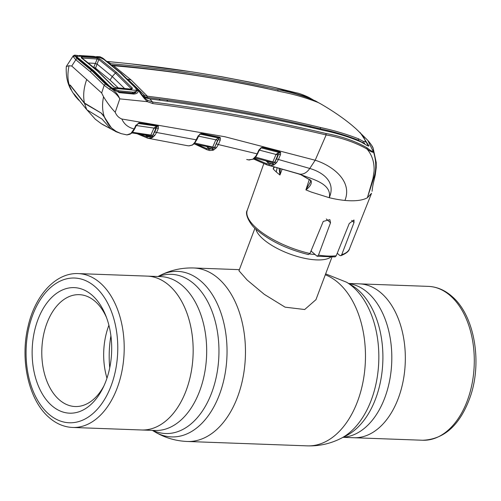 <?xml version="1.0" encoding="UTF-8"?>
<svg xmlns="http://www.w3.org/2000/svg" width="501" height="501" viewBox="0 0 501 501"><rect width="100%" height="100%" fill="white"/><g stroke="black" fill="none" stroke-linecap="round" stroke-linejoin="round"><path stroke-width="0.75" d="M186.115 390.605A76.985 48.697 -87.9 0 0 147.219 276.114A76.985 48.697 92.1 0 1 169.657 285.883A76.985 48.697 92.1 0 1 190.969 373.314A76.985 48.697 92.1 0 1 141.601 429.983A76.985 48.697 -87.9 0 0 186.115 390.605M428.355 286.378C437.116 286.791 445.12 290.242 452.353 296.736C474.372 315.693 482.331 361.534 470.477 396.172C460.482 424.616 444.569 439.308 422.738 440.247A76.985 48.697 -87.9 0 0 472.099 383.578A76.985 48.697 -87.9 0 0 450.794 296.141A76.985 48.697 -87.9 0 0 428.355 286.378L359.399 283.86A76.985 48.697 92.1 0 1 398.289 398.351A76.985 48.697 92.1 0 1 353.781 437.73A76.985 48.697 -87.9 0 0 403.142 381.061A76.985 48.697 -87.9 0 0 381.837 293.624A76.985 48.697 -87.9 0 0 359.399 283.86L348.64 283.466M330.673 257.201A41.12 14.898 -159.4 0 1 299.097 256.982A41.12 14.898 -159.4 0 1 262.681 238.689A41.12 14.898 -159.4 0 1 255.861 229.082M254.946 228.218L238.964 270.734L247.143 280.021L264.315 294.369L285.069 307.157L304.677 309.524L315.949 299.673L331.931 257.151M92.522 295.59A62.825 39.742 92.1 0 1 105.68 315.361A62.825 39.742 92.1 0 1 103.031 387.812A62.825 39.742 92.1 0 1 51.315 405.215A62.825 39.742 92.1 0 1 37.888 319.757A62.825 39.742 92.1 0 1 92.522 295.59M103.989 385.783A55.968 35.402 92.1 0 1 75.181 406.53A55.968 35.402 92.1 0 1 58.867 399.429A55.968 35.402 92.1 0 1 43.374 335.864A55.968 35.402 92.1 0 1 79.264 294.663A55.968 35.402 92.1 0 1 95.578 301.765A55.968 35.402 92.1 0 1 106.488 317.459M106.97 378.174A55.968 35.402 92.1 0 1 108.899 325.262M188.833 145.854A1.371 1.052 89.7 0 0 188.996 145.872L187.405 145.678L188.833 145.854L192.027 145.083L193.079 144.376L194.914 142.215L197.895 136.472L200.563 133.642L201.803 133.498L219.576 137.224L220.377 137.75L220.246 140.13L218.348 144.545L216.432 147.714L213.201 150.231L209.737 150.519L207.107 149.793L194.601 143.956M197.05 144.47L206.381 148.446A1.371 1.052 107.1 0 0 207.045 149.774A1.371 1.052 107.1 0 0 207.107 149.793M213.201 150.231A1.371 1.033 -112.7 0 1 212.08 148.903L214.278 147.651L214.948 146.63L219.018 138.063L200.394 134.162A1.371 0.463 69.4 0 1 200.237 134.149L197.97 136.479M206.381 148.446L208.98 149.166L212.08 148.903L208.159 148.033L206.688 146.568M194.05 143.837L212.029 147.663L193.9 143.774M194.732 143.048L212.725 147.031L215.831 139.804L198.001 136.047M214.046 149.774A1.371 1.065 -125.5 0 1 212.831 148.759A1.371 1.065 -81.1 0 0 212.029 147.663L212.725 147.031A1.371 0.582 -156.8 0 1 214.278 147.651A1.371 0.833 -129.7 0 0 215.486 148.678M200.788 134.068L218.549 137.794L215.831 139.804A1.371 0.582 -156.8 0 1 217.547 140.581L214.948 146.63A1.371 0.833 -141.3 0 0 216.432 147.714M207.646 146.78A1.371 1.058 -75 0 1 208.159 148.033M192.027 145.083A1.371 0.789 68.1 0 0 192.39 145.083L188.996 145.872A1.371 1.052 89.7 0 0 189.215 145.841M192.39 145.083A1.371 0.789 68.1 0 0 192.703 144.726M193.079 144.376A1.371 1.071 40.2 0 0 194.069 143.549M194.914 142.215A1.371 0.745 35.9 0 0 195.534 142.021L195.534 142.021A1.371 0.745 35.9 0 0 195.509 141.332M197.895 136.472A1.371 0.557 25.1 0 0 198.49 136.291A1.371 0.557 25.1 0 0 198.302 135.771L198.214 135.852M201.803 133.498A1.371 0.883 101.4 0 1 200.92 134.086L200.237 134.149A1.371 1.052 -82.5 0 1 200.5 134.061M218.549 137.794A1.371 1.065 -83.2 0 1 219.018 138.063A1.371 0.996 146 0 0 220.377 137.75M220.246 140.13A1.371 0.582 -156.8 0 1 218.524 139.353L217.547 140.581M219.576 137.224A1.371 0.889 102.3 0 1 218.686 137.806M200.563 133.642A1.371 0.463 69.4 0 1 200.394 134.162M246.705 159.487L248.289 159.869A1.371 1.046 102.5 0 0 248.314 159.875L246.692 159.487L249.103 159.988L252.823 159.199L255.698 156.293L257.138 153.851L218.348 144.545A1.371 0.582 -156.8 0 1 216.632 143.768M210.476 148.878L207.871 147.92M249.103 159.988A1.371 1.052 94.1 0 0 249.241 160.013L249.241 160.013A1.371 1.052 94.1 0 0 249.429 160.001M252.823 159.199A1.371 0.789 67.7 0 0 253.212 159.205L253.212 159.205A1.371 0.789 67.7 0 0 253.537 158.798M253.863 158.485A1.371 1.065 39.4 0 0 254.671 158.159L254.671 158.159A1.371 1.065 39.4 0 0 254.865 157.665M255.698 156.293A1.371 0.745 35.6 0 0 256.33 156.105L256.33 156.105A1.371 0.745 35.6 0 0 256.293 155.41M248.352 159.882A1.371 1.046 102.5 0 1 248.314 159.875L253.212 159.205L254.671 158.159L256.33 156.105L259.33 150.181A1.371 0.551 24.7 0 1 258.741 150.363L257.138 153.851A1.371 0.551 24.6 0 0 257.727 153.669A1.371 0.551 24.6 0 0 257.533 153.156M258.741 150.363L261.146 147.613A1.371 0.382 64.7 0 1 261.077 148.102A1.371 0.382 64.7 0 1 260.921 148.083M261.159 147.97A1.371 1.052 -84.5 0 1 261.484 147.933A1.371 1.052 -84.5 0 1 261.603 147.958L278.938 152.417L261.603 147.958M255.535 157.126L272.87 161.873L276.026 154.446L258.817 149.981M261.146 147.613L262.687 147.382L279.852 151.828L280.654 152.467L280.441 154.759L278.431 159.487L276.558 162.625L274.229 164.723A1.371 1.046 -126.5 0 1 273.007 163.67L275.068 161.547L277.754 155.216A1.371 0.582 23 0 0 276.026 154.446L278.744 152.398M275.7 163.533A1.371 0.833 -131.9 0 1 274.454 162.512A1.371 0.582 23 0 0 272.87 161.873L272.218 162.537L254.74 157.934M274.229 164.723L273.533 165.123A1.371 1.021 -116.1 0 1 272.394 163.814L273.007 163.67A1.371 1.065 96.9 0 0 272.218 162.537L267.478 161.691A1.371 1.058 103.3 0 1 268.204 163.038L266.601 161.447M262.687 147.382A1.371 0.902 104.2 0 1 261.779 147.97M279.852 151.828A1.371 0.914 104.8 0 1 278.938 152.417L279.245 152.724A1.371 0.989 152.7 0 0 280.654 152.467M280.441 154.759A1.371 0.582 -157 0 1 278.713 153.989L279.245 152.724M142.416 95.159L145.735 97.764L149.874 98.954L152.561 102.035C212.305 109.763 270.102 120.246 325.957 133.491C341.256 136.228 354.915 140.975 366.926 147.739L366.914 148.954C355.009 142.334 341.419 137.662 326.145 134.938L315.192 160.239L309.768 168.455L278.431 159.487A1.371 0.582 -157 0 1 276.702 158.717L278.713 153.989M276.558 162.625A1.371 0.82 -142.1 0 1 275.068 161.547L276.702 158.717M273.533 165.123L269.895 165.612L267.02 164.917L253.65 158.999M273.834 166.783A1.371 0.914 105.6 0 0 273.847 166.789L270.083 165.762L273.865 166.789A1.371 0.914 105.6 0 1 273.847 166.789L299.611 174.06A13.709 9.519 107.1 0 0 309.768 168.455C322.137 172.056 336.296 181.349 329.27 197.707C332.313 182.527 309.123 178.613 299.611 174.06L269.895 165.612A1.371 1.058 -78.3 0 1 269.15 164.259L272.394 163.814L268.204 163.038M325.957 133.491L326.145 134.938C270.277 121.693 212.487 111.241 152.767 103.569L147.4 101.684L119.789 98.86L115.217 112.262C116.558 115.549 118.762 117.791 121.837 119.006L224.886 136.748L315.192 160.239C331.217 165.155 352.967 180.391 344.938 200.431A55.743 20.197 20.6 0 1 329.27 197.707L311.196 192.033L305.904 189.879L309.349 179.327M273.847 166.789L297.807 173.672A1.371 0.939 107 0 0 297.851 173.684L300.976 174.749L310.971 180.479C312.073 183.31 310.388 186.435 305.911 189.866L305.904 189.879M310.971 180.479A1.371 0.939 133.8 0 1 310.432 180.285L310.432 180.285A1.371 0.939 133.8 0 1 310.219 179.828M305.911 189.866L310.683 181.5M277.266 154.84L278.168 152.436M282.157 169.125L279.934 175.037L279.082 168.255M280.316 168.599L279.946 174.836M279.934 175.037L276.283 171.981L277.116 167.697M254.364 158.485L266.35 163.589L269.15 164.259M267.434 161.679L266.576 161.441A1.371 0.914 105.2 0 1 266.551 161.435L266.551 161.435M274.561 166.983L273.17 168.943L273.915 166.802M273.264 168.812L274.254 166.896M337.261 253.237L339.684 255.416L340.786 255.71L341.738 254.671L354 222.538L353.988 219.983L349.272 223.465L336.234 255.773L335.05 256.894L317.108 256.243L318.492 255.128L330.522 222.776L329.865 219.645L323.245 221.411L309.969 253.512L308.428 254.564L307.858 254.257M311.253 250.419L311.422 251.352L317.108 256.243M341.738 254.671A54.622 19.79 20.6 0 0 349.516 248.74L371.548 193.292L367.377 197.757C362.505 200.463 355.027 201.352 344.938 200.431M274.817 87.531L295.772 92.679C298.965 93.23 303.33 94.802 308.873 97.401L275.024 87.625C220.271 75.369 164.472 66.683 107.634 61.573L110.765 63.733C167.697 68.7 223.49 77.373 278.136 89.76C291.256 92.159 303.763 95.916 315.643 101.014L318.267 102.555M308.879 97.401L315.555 101.258M356.512 129.264L367.797 140.355M131.037 79.884A22.846 15.637 -48 0 1 127.649 79.127L144.908 95.685L147.426 96.223L131.037 79.884L113.57 65.731C170.54 70.553 226.308 79.208 280.867 91.708C293.868 94.213 306.387 97.858 318.429 102.636L321.16 104.133C333.215 111.172 343.586 118.311 352.272 125.557L355.61 128.444C362.261 134.537 365.461 138.977 365.216 141.764L365.148 141.958M365.216 141.764L363.413 141.445L362.931 142.785L364.734 143.129M147.426 96.223C207.226 103.594 264.966 114.034 320.646 127.542C334.067 130.423 346.742 134.205 358.672 138.883L363.413 141.445M311.284 127.517L310.313 126.421L320.202 128.77C333.647 131.638 346.31 135.439 358.209 140.186L362.931 142.785M112.199 65.543L113.57 65.731M129.891 67.24L129.183 66.758L111.591 65.055M121.849 66.019L122.588 66.539M267.816 88.715L260.601 87.149C241.989 83.141 220.822 79.277 197.1 75.551C174.429 72.038 153.744 69.363 129.183 66.758M149.874 98.954C209.637 106.469 267.402 116.927 323.17 130.316C336.716 133.103 349.372 136.992 361.14 141.996L367.12 145.541L368.936 145.904L360.2 132.583M364.684 139.284L368.373 146.154M167.86 101.29L166.683 99.962C213.301 106.318 258.704 114.56 302.898 124.686L310.313 126.421L309.987 127.216M144.908 95.685L144.307 96.875L146.925 97.432L166.683 99.962M143.217 96.173L143.812 95.058M109.763 63.608L110.765 63.733M373.395 151.822L367.797 140.361C371.003 144.144 372.788 146.774 373.151 148.246L373.614 152.26C372.468 152.479 370.233 151.377 366.914 148.954C372.143 155.034 374.523 162.524 374.059 171.417L372.995 178.419L367.377 197.757L374.172 176.684C376.426 169.094 376.238 160.953 373.614 152.26L373.395 151.822C372.205 151.571 370.051 150.212 366.926 147.739M371.686 145.415L373.151 148.246M160.182 100.269L158.986 98.947M147.363 96.217L146.925 97.432L147.964 98.584M102.436 58.611A1.371 0.62 -46.3 0 1 103.294 58.492A1.371 0.62 -46.3 0 1 103.381 58.648L121.549 73.603L138.533 90.312L144.182 97.401L147.476 100.244L152.561 102.035A1.371 0.864 97.3 0 1 152.767 103.569M120.703 73.24A1.371 0.939 -48.1 0 1 121.392 73.397L105.26 60.252M101.246 58.035L101.634 57.69L102.774 58.235L100.106 56.788L96.655 56.557L102.06 57.721L103.381 58.648M102.774 58.235A1.371 0.983 -54.1 0 1 103.15 58.373A1.371 0.983 -54.1 0 1 103.244 58.454M147.476 100.244L147.4 101.684C144.326 98.735 141.401 95.052 138.62 90.643L137.969 89.936L138.62 90.643M138.533 90.312A1.371 0.889 137.6 0 0 138.426 90.142A1.371 0.889 137.6 0 0 137.969 89.936M137.13 88.953L121.549 73.603M138.376 90.092A1.371 1.184 129.1 0 0 136.692 90.124M133.516 93.399L135.784 92.541L136.717 90.831L136.56 90.249M136.717 90.831L138.163 90.593C138.289 92.647 136.848 93.806 133.855 94.069L132.633 93.399L133.103 93.205L118.618 91.808L118.111 91.996L119.301 92.66L108.742 86.416M77.192 57.759L93.236 70.992L111.065 88.007C110.521 87.976 119.664 93.086 118.631 91.815L118.618 91.808M133.855 94.069L119.301 92.66M103.55 96.793L101.659 92.979L86.704 79.509C83.705 87.976 82.947 95.81 84.444 103.012L101.453 113.207L104.183 116.451C102.279 110.471 102.066 103.92 103.55 96.793C107.277 102.88 111.166 108.041 115.217 112.262M115.556 131.5L121.142 133.629L126.866 134.901A1.371 1.052 87.9 0 0 127.054 134.913L121.148 133.635L116.414 131.525C111.654 128.776 108.128 124.799 105.843 119.601L104.183 116.451M69.226 84.606L69.169 84.913C67.572 79.208 67.535 72.814 69.057 65.725L66.301 66.514C65.794 75.776 67.403 83.579 71.136 89.923L69.169 84.913L70.315 85.164L84.444 103.012M86.704 79.509L71.749 66.038L69.057 65.725M108.116 85.828L92.791 70.816L76.778 57.602L75.332 56.024L75.501 55.198L77.354 55.473M77.492 58.273L76.778 57.602L77.492 58.273M110.853 88.019L105.705 84.306L91.821 70.76L77.254 58.68L74.899 55.993L73.284 56.669L73.24 55.818L74.568 55.135L74.899 55.993L77.21 57.772M105.705 84.306A1.371 0.908 136.5 0 0 104.177 85.289L90.343 71.793L75.814 59.751L73.284 56.669M119.789 98.86L119.701 98.678C118.004 94.413 114.911 90.856 110.427 87.988L109.45 89.247L104.177 85.289L101.659 92.979M119.701 98.678C117.497 94.965 114.078 91.815 109.45 89.247M71.749 66.038L75.814 59.751A1.371 0.964 127.3 0 1 77.254 58.68M76.81 56.481L76.139 56.563M147.682 138.182L136.905 133.617M139.491 133.999L147.081 136.879L149.968 136.823A1.371 1.046 72 0 0 151.077 138.176L147.864 138.232A1.371 1.052 106 0 1 147.77 138.213L187.675 145.735M146.367 135.057A1.371 1.052 -73.1 0 1 146.492 135.909L150.945 136.692A1.371 1.096 55.2 0 0 152.179 137.656L151.077 138.176M132.421 132.277L150.87 135.063L150.143 135.671A1.371 1.065 -78.6 0 1 150.945 136.692L153.212 134.45A1.371 0.833 39 0 0 154.715 135.539L152.179 137.656M154.865 131.682L156.619 127.68A1.371 0.595 23.7 0 0 158.341 128.475L156.588 132.471A1.371 0.595 23.7 0 1 154.865 131.682L153.212 134.45L155.661 128.876A1.371 0.595 -156.3 0 0 153.939 128.081L150.87 135.063A1.371 0.595 -156.3 0 1 152.385 135.658A1.371 0.827 53.2 0 0 153.556 136.667M193.862 144.056L196.918 139.66A1.371 0.557 25.1 0 1 196.323 139.842L156.588 132.471L154.715 135.539M156.619 127.68L157.057 126.283A1.371 1.008 -48.5 0 0 158.303 125.864L158.341 128.475M157.057 126.283L156.75 126.133A1.371 0.877 -81.1 0 0 156.757 126.133A1.371 0.877 -81.1 0 0 157.621 125.551L158.303 125.864M138.552 123.496L156.757 126.133L138.52 123.496A1.371 0.864 -82.6 0 0 138.552 123.496A1.371 0.864 -82.6 0 0 139.384 122.914L157.621 125.551M146.492 135.909L145.346 134.901M150.125 135.665L131.588 132.865M156.681 126.12L153.939 128.081L135.665 125.438M138.232 123.496A1.371 0.689 -98.5 0 0 138.376 123.503A1.371 0.689 -98.5 0 0 138.833 122.92L139.384 122.914M136.028 125.137A1.371 0.564 -154.7 0 1 136.209 125.67A1.371 0.564 -154.7 0 1 135.633 125.851L138.833 122.92M138.376 123.503L136.209 125.67L134.75 128.757A1.371 0.564 -154.7 0 1 134.168 128.945L135.633 125.851M134.562 128.231A1.371 0.564 -154.7 0 1 134.75 128.757L133.26 131.249A1.371 0.764 37 0 0 133.26 131.243A1.371 0.764 37 0 0 133.26 130.567M126.866 134.901L130.849 133.498L134.168 128.945C128.2 127.504 124.091 124.185 121.837 119.006M132.646 131.437A1.371 0.764 37 0 0 133.26 131.249M130.849 133.498A1.371 1.083 41.1 0 0 131.613 133.185L131.613 133.185A1.371 1.083 41.1 0 0 131.832 132.665M129.759 134.199A1.371 0.789 69.1 0 0 130.103 134.199L130.103 134.199A1.371 0.789 69.1 0 0 130.404 133.886M133.26 131.243L130.103 134.199L127.054 134.913A1.371 1.052 87.9 0 0 127.285 134.869M115.938 131.663L116.633 131.945C117.942 132.489 118.123 132.496 117.171 131.957M153.012 137.061L152.129 136.905L152.517 135.884M155.285 128.557L156.206 126.108M151.953 137.612A1.371 0.877 99.9 0 1 152.129 136.905M110.752 128.807L101.997 119.056L86.767 109.713L73.985 93.831L75.25 96.205L78.695 100.156M99.987 58.936L116.614 72.47L132.427 88.151L131.719 89.347L116.157 87.869L113.113 86.441L97.52 71.111L81.2 57.696L81.719 56.845L96.674 57.778L99.987 58.936A1.371 0.971 126.1 0 0 98.841 59.531L95.522 68.192A1.371 0.495 20.6 0 0 93.718 67.485A1.371 0.495 20.6 0 0 93.693 67.485L93.618 67.478M118.242 87.869L110.057 80.097L95.534 68.155A1.371 0.495 20.4 0 0 93.7 67.453L97.163 59.005L82.208 58.072L82.327 58.398M97.019 64.047A1.371 0.451 21.9 0 1 95.384 63.414L95.39 63.402A1.371 0.451 22 0 0 97.025 64.04L112.255 76.547L115.43 73.033L98.841 59.531L97.163 59.005A1.371 0.914 93.9 0 0 96.674 57.778M124.53 88.458L112.255 76.547L110.057 80.097M69.37 85.59L72.213 91.677L69.37 85.59L70.309 85.446L84.537 103.431L101.772 113.414M100.238 57.602L76.741 56.118L79.496 55.486L93.455 56.369L100.238 57.602L103.932 59.513L120.165 72.758L135.639 88.076L136.692 90.43L136.015 91.508L133.742 93.217M111.41 127.93L104.421 117.153L105.554 119.545L111.41 127.93L116.357 131.55C117.829 132.345 117.892 132.464 116.539 131.907L102.217 124.304M105.554 119.545L105.673 119.225M117.76 91.658L118.687 90.781L133.216 92.178L132.214 93.117M118.687 90.781L112.262 88.12L109.137 85.803L109.256 86.66M133.216 92.178L136.015 91.508M112.262 88.12L136.692 90.43M77.054 57.646L76.741 56.118L78.081 58.435M77.999 57.759L93.919 70.885L94.031 71.712M109.137 85.803L93.919 70.885M115.387 87.725A1.371 0.858 95.2 0 1 115.744 87.637A1.371 0.858 95.2 0 1 116.157 87.869M130.855 89.259A1.371 0.858 95.7 0 1 131.306 89.115L131.306 89.115A1.371 0.858 95.7 0 1 131.719 89.347M116.614 72.47L115.43 73.033L131.206 88.683A1.371 0.902 -42.5 0 1 132.427 88.151M81.719 56.845A1.371 0.908 93.3 0 1 82.208 58.072L81.895 58.354M81.2 57.696A1.371 0.977 -53 0 1 81.6 57.847C86.022 61.241 88.921 63.289 97.958 71.286M113.733 86.967A1.371 0.896 136.7 0 0 113.577 86.642A1.371 0.896 136.7 0 0 113.113 86.441M131.206 88.683L130.498 89.034M88.189 62.963L95.384 63.414M86.999 109.882L95.334 119.257L101.334 123.728L110.69 128.763M84.537 103.431L86.767 109.713M104.421 117.153L101.672 113.689M346.523 282.195A82.815 52.386 -87.9 0 1 371.26 400.092A82.815 52.386 -87.9 0 1 340.824 438.45L346.341 435.657A79.646 50.382 -87.9 0 0 375.612 398.771A79.646 50.382 -87.9 0 0 351.827 285.382L346.523 282.195L325.644 273.878M340.824 438.45C330.297 443.754 319.137 446.222 307.332 445.865A86.811 54.916 -87.9 0 0 357.52 401.464A86.811 54.916 -87.9 0 0 325.299 274.786M307.332 445.865L187.33 441.481A86.811 54.916 -87.9 0 0 237.518 397.08A86.811 54.916 -87.9 0 0 193.668 267.979C181.863 267.615 170.703 270.089 160.176 275.393A82.815 52.386 -87.9 0 1 216.269 301.64A82.815 52.386 -87.9 0 1 219.463 394.55A82.815 52.386 -87.9 0 1 154.477 431.643L152.36 430.378M152.818 430.39A79.646 50.382 -87.9 0 0 211.672 392.784A79.646 50.382 -87.9 0 0 209.75 305.835A79.646 50.382 -87.9 0 0 158.435 276.521M110.909 335.833A76.985 48.697 -87.9 0 0 109.744 367.772M155.122 430.478A76.985 48.697 -87.9 0 0 199.636 391.099A76.985 48.697 -87.9 0 0 160.74 276.608L78.262 273.596A76.985 48.697 92.1 0 1 100.701 283.366A76.985 48.697 92.1 0 1 122.012 370.796A76.985 48.697 92.1 0 1 72.645 427.466L155.122 430.478M343.298 437.198A76.985 48.697 -87.9 0 0 384.768 397.857A76.985 48.697 -87.9 0 0 348.903 283.629M311.422 251.358A36.097 13.076 -159.4 0 1 310.889 251.289M314.891 254.483A37.168 13.464 -159.4 0 1 309.737 253.951M95.666 287.217A72.42 45.81 -87.9 0 0 32.69 315.073A72.42 45.81 -87.9 0 0 48.171 413.582A72.42 45.81 -87.9 0 0 111.147 385.732A72.42 45.81 -87.9 0 0 95.666 287.217M208.98 149.166A1.371 1.058 103.7 0 0 209.725 150.513L207.045 149.774L194.482 143.931M300.976 174.749L297.807 173.672A1.371 0.939 107 0 1 297.763 173.659M310.67 181.544L310.432 180.285L300.8 174.68M267.052 164.923A1.371 1.052 -74.6 0 1 266.35 163.589M308.428 254.564C287.086 249.222 269.745 240.893 256.406 229.583C251.327 226.057 244.2 214.484 247.256 210.301A54.622 19.79 20.6 0 0 256.155 227.855A54.622 19.79 20.6 0 0 309.969 253.512M276.283 171.981L273.17 168.943M351.658 220.427L354 222.538M318.492 255.128A54.622 19.79 20.6 0 0 336.234 255.773M326.276 218.956L330.522 222.776M274.598 87.518L275.024 87.625M277.704 90.95L278.136 89.76M358.209 140.186L358.672 138.883M320.202 128.77L320.646 127.542M110.533 64.209L110.708 63.727M107.045 61.504A1.371 0.927 95.2 0 1 107.327 61.466L107.327 61.466A1.371 0.927 95.2 0 1 107.634 61.573M102.06 57.721L102.667 58.135L102.06 57.721M91.821 70.76A1.371 0.939 132 0 0 90.343 71.793M147.081 136.879A1.371 1.052 106 0 0 147.77 138.213L136.786 133.598M95.522 68.192L95.259 68.894M97.52 71.111L98.19 71.743L97.52 71.111M239.378 269.651L193.668 267.979M157.978 276.508L160.176 275.393M422.738 440.247L343.022 437.335M187.33 441.481C175.532 440.98 164.578 437.705 154.477 431.643M78.262 273.596C55.705 272.463 34.97 295.527 28.05 326.527C19.896 359.875 28.595 399.673 48.647 417.108C55.88 423.602 63.884 427.052 72.645 427.466M152.686 66.408L152.999 66.445M196.918 139.66L198.49 136.291M199.68 134.13L200.513 134.036M259.33 150.181L261.077 148.102M261.165 147.927L261.484 147.933M270.083 165.762L267.02 164.917L253.619 159.011M247.256 210.301L263.72 163.877M349.516 248.74C349.034 251.245 346.122 253.569 340.786 255.71M106.938 61.423L129.627 63.708L192.19 71.906L221.436 76.722L251.239 82.383L274.824 87.537M105.066 60.014L103.294 58.492M103.15 58.373L100.106 56.788M373.151 148.252L376.238 162.549L376.213 167.685L375.274 174.849C373.871 181.813 373.145 182.301 372.036 191.282M138.426 90.142L144.182 97.401M137.249 89.817L137.925 90.531M138.282 90.005L137.017 88.79M133.103 93.205L135.765 92.553M73.24 55.818L66.326 66.439M77.498 55.454L74.568 55.135M150.143 135.671L131.631 132.871M115.744 87.637L131.431 89.159M113.577 86.642L97.964 71.286M72.213 91.683L75.25 96.205"/></g></svg>
